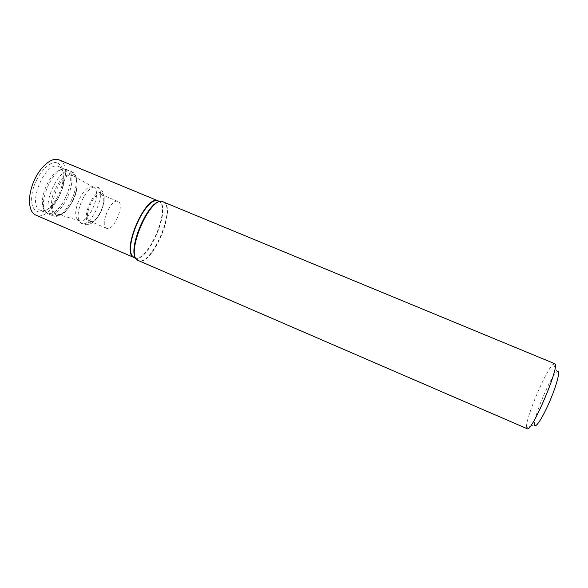 <?xml version="1.0" encoding="UTF-8"?>
<svg xmlns="http://www.w3.org/2000/svg" width="588" height="588" viewBox="0 0 588 588"><rect width="100%" height="100%" fill="white"/><g stroke="black" fill="none" stroke-linecap="round" stroke-linejoin="round"><path stroke-width="0.44" stroke-dasharray="2.94 2.21" d="M554.675 363.671L553.484 364.038C546.664 368.22 524.849 419.788 526.605 427.601L527.171 428.711M59.006 159.848C77.168 166.331 52.971 223.543 35.67 215.032M57.403 163.008C62.563 165.463 64.357 171.799 62.776 182.015C61.373 189.387 58.513 196.149 54.199 202.294C44.026 216.913 30.458 214.907 31.686 197.333C32.568 179.869 48.341 159.216 57.403 163.008M558.137 371.506L557.042 371.704C551.206 374.879 532.794 418.413 534.58 424.808L526.605 427.601M107.06 228.489L106.59 228.335C99.306 226.137 110.713 198.428 117.703 201.375L117.953 201.471C125.112 203.786 114.263 230.665 107.06 228.489M100.982 194.378L101.239 194.474C108.993 197.083 97.196 224.961 89.927 221.22C82.327 218.876 93.668 191.298 100.982 194.378M92.919 186.925L93.845 187.366C102.356 192.07 88.986 223.69 79.681 220.86L77.094 218.912C71.927 212.106 82.158 187.903 90.64 186.866L92.919 186.925M72.5 175.562L73.61 176.106C83.841 181.78 68.7 217.567 57.506 214.186C44.32 212.496 60.601 170.424 72.5 175.562M65.099 169.506L65.76 169.778C78.946 175.261 60.615 218.604 47.496 212.959C44.747 211.9 43.1 209.093 42.556 204.521C41.27 194.547 48.216 178.135 56.264 172.115C59.594 169.557 62.541 168.69 65.099 169.506M58.594 166.507L59.27 166.786C63.379 169.3 64.753 174.871 63.394 183.493C62.13 190.115 59.557 196.186 55.691 201.706C50.45 208.696 45.496 211.584 40.837 210.386C26.247 206.704 44.975 160.362 58.594 166.507M163.288 201.86C177.598 206.711 151.895 267.481 138.452 260.594M162.317 201.552L162.633 201.647C177.76 205.91 150.697 269.054 137.555 260.109M158.554 200.986C172.901 205.433 147.706 265.004 134.527 257.801M158.348 200.949C172.166 205.94 147.559 264.122 134.358 257.676M101.187 192.768C109.625 195.319 98.13 224.645 89.494 222.676C80.446 220.985 92.588 189.865 101.187 192.768M96.608 186.999C109.302 190.769 87.722 234.678 79.6 221.404C74.088 214.128 85.12 188.042 94.176 186.933L96.608 186.999M72.581 173.901C85.128 178.09 69.443 218.346 56.463 215.429L52.67 212.356C51.178 208.314 51.082 203.066 52.383 196.612C54.515 189.998 57.528 184.198 61.424 179.215C65.496 175.312 69.215 173.541 72.581 173.901M71.119 171.446L71.464 171.578C85.48 176.488 66.047 222.433 52.758 215.796C38.94 211.474 57.977 165.434 71.119 171.446M66.613 169.572L66.959 169.704C81.122 174.68 61.711 220.574 48.275 213.87C34.317 209.49 53.332 163.501 66.613 169.572M557.042 371.704L553.484 364.038M117.953 201.471L101.239 194.474M106.59 228.335L89.927 221.22M77.094 218.912L79.6 221.404C84.54 226.182 89.788 225.785 95.337 220.213L99.578 214.48C101.805 210.188 103.312 205.807 104.105 201.339C104.76 194.532 102.746 189.843 98.049 187.263L90.64 186.866M93.845 187.366L73.61 176.106M79.681 220.86L57.506 214.186M56.264 172.115C59.925 169.388 63.342 168.528 66.525 169.542L71.464 171.578C76.322 175.231 76.308 177.12 76.866 179.039L76.94 188.513C76.153 192.46 75.903 194.268 73.022 200.817L65.79 211.327L57.764 216.2L52.758 215.796L48.275 213.87C44.828 211.93 42.924 208.814 42.556 204.521M65.76 169.778L59.27 166.786M47.496 212.959L40.837 210.386M63.394 183.493L62.776 182.015M55.691 201.706L54.199 202.294"/><path stroke-width="0.88" d="M163.288 201.86L163.038 201.765C149.896 195.076 124.149 256.699 138.452 260.594L527.171 428.711C531.515 433.18 560.607 364.692 554.771 363.722L162.317 201.552M134.079 257.559L35.67 215.032C28.54 212.158 27.313 196.884 33.545 182.015C39.69 167.102 51.494 156.945 58.675 159.723L158.069 200.831M534.58 424.808C535.168 428.939 541.989 418.913 548.825 403.419C555.689 387.97 560.107 372.557 558.137 371.506M137.555 260.109L136.556 259.293C126.295 251.164 148.058 199.707 161.038 201.405L158.554 200.986M134.527 257.801L133.138 256.78C123.068 248.805 144.119 199.038 156.856 200.699L157.944 200.809M134.358 257.676L138.452 260.594M134.027 257.529C120.511 252.899 145.258 194.363 158.003 200.817"/></g></svg>
